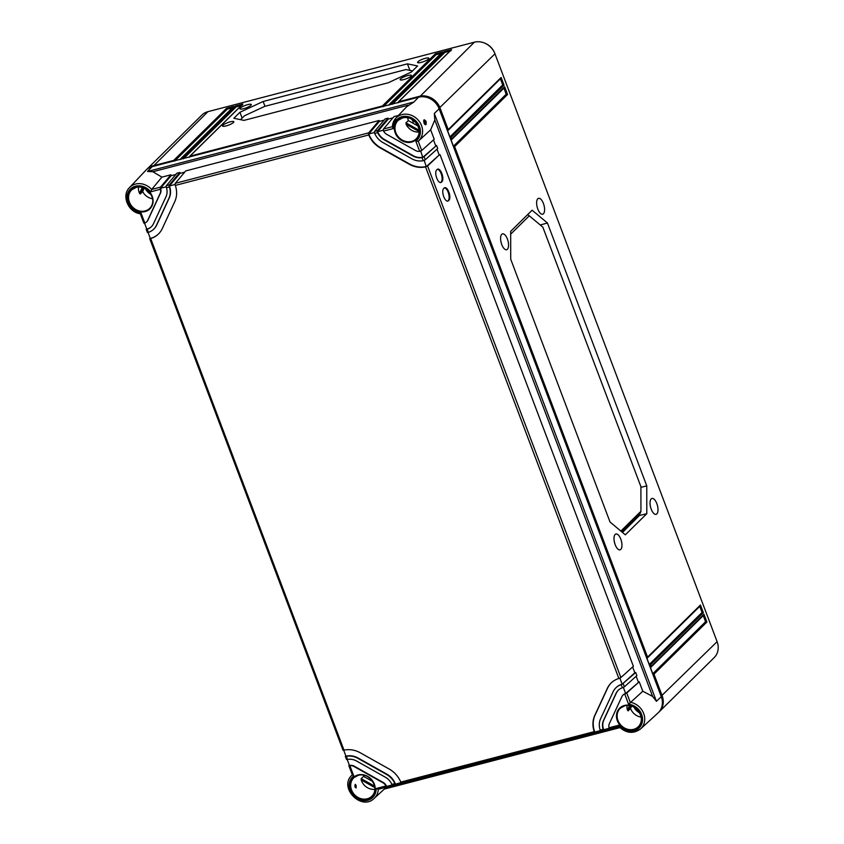 <?xml version="1.0" encoding="UTF-8"?>
<svg xmlns="http://www.w3.org/2000/svg" width="844" height="844" viewBox="0 0 844 844"><rect width="100%" height="100%" fill="white"/><g stroke="black" fill="none" stroke-linecap="round" stroke-linejoin="round"><path stroke-width="1.27" d="M485.11 43.297A15.667 13.736 45.4 0 1 494.616 52.94M146.497 169.655A16.943 14.844 45.4 0 1 146.919 169.211A16.943 14.844 45.4 0 1 152.964 165.814L173.685 160.402L226.593 108.275L233.999 106.344L181.091 158.482L182.568 158.092L235.476 105.964L242.872 104.034L189.974 156.161L382.385 105.985L435.282 53.858L442.689 51.927L389.78 104.055L391.257 103.664L444.166 51.537L451.572 49.606L398.663 101.744L419.384 96.332A16.943 14.844 45.4 0 1 440.03 107.948L448.217 129.607L501.125 77.469L504.047 85.212L451.139 137.34L451.719 138.891L504.628 86.753L507.55 94.486L454.642 146.624L647.548 657.138L700.457 605L703.379 612.744L650.471 664.872L651.062 666.422L703.97 614.284L706.892 622.017L653.984 674.156L662.171 695.815A16.943 14.844 45.4 0 1 659.259 711.735A16.943 14.844 45.4 0 1 658.805 712.157M146.919 169.211L201.864 115.079A16.943 14.844 45.4 0 1 207.909 111.672L474.328 42.2A16.943 14.844 45.4 0 1 494.974 53.816L717.105 641.672A16.943 14.844 45.4 0 1 714.193 657.603L659.259 711.735M656.854 513.88A8.197 3.524 -104.6 0 1 656.062 514.344A8.197 3.524 -104.6 0 1 650.872 508.204A8.197 3.524 -104.6 0 1 651.188 498.909A8.197 3.524 -104.6 0 1 651.927 498.466A8.197 3.524 -104.6 0 1 657.149 504.522A8.197 3.524 -104.6 0 1 656.854 513.88M543.441 213.764A8.197 3.524 -104.6 0 1 542.66 214.218A8.197 3.524 -104.6 0 1 537.47 208.088A8.197 3.524 -104.6 0 1 537.786 198.783A8.197 3.524 -104.6 0 1 538.514 198.351A8.197 3.524 -104.6 0 1 543.736 204.396A8.197 3.524 -104.6 0 1 543.441 213.764M620.804 549.391A8.197 3.524 -104.6 0 1 620.013 549.845A8.197 3.524 -104.6 0 1 614.833 543.726A8.197 3.524 -104.6 0 1 615.149 534.431A8.197 3.524 -104.6 0 1 615.877 533.988A8.197 3.524 -104.6 0 1 621.1 540.033A8.197 3.524 -104.6 0 1 620.804 549.391M507.392 249.275A8.197 3.524 -104.6 0 1 506.611 249.729A8.197 3.524 -104.6 0 1 501.42 243.599A8.197 3.524 -104.6 0 1 501.737 234.315A8.197 3.524 -104.6 0 1 502.475 233.872A8.197 3.524 -104.6 0 1 507.698 239.918A8.197 3.524 -104.6 0 1 507.392 249.275M510.715 259.203L510.673 231.362L532.121 210.209L547.439 223.006L646.757 485.849L646.799 513.69L625.341 534.822L610.033 522.025L510.715 259.203M706.892 622.017L705.563 621.733L652.781 673.734L650.439 667.551L651.062 666.422L650.439 667.551M653.984 674.156L652.781 673.734M447.594 130.736L448.217 129.607L447.594 130.736L449.936 136.928L451.139 137.34M451.107 140.02L451.719 138.891L451.107 140.02L453.439 146.202L454.642 146.624M646.937 658.267L647.548 657.138L646.937 658.267L649.279 664.46L650.471 664.872M411.07 76.182A6.045 1.308 159.3 0 1 404.983 79.23A6.045 1.308 159.3 0 1 400.14 79.695A6.045 1.308 159.3 0 1 400.52 78.925A6.045 1.308 159.3 0 1 406.629 75.876A6.045 1.308 159.3 0 1 411.45 75.422A6.045 1.308 159.3 0 1 411.07 76.182M428.52 58.985A6.056 1.319 159.3 0 1 422.422 62.045A6.056 1.319 159.3 0 1 417.58 62.509A6.056 1.319 159.3 0 1 417.949 61.749A6.056 1.319 159.3 0 1 424.078 58.679A6.056 1.319 159.3 0 1 428.9 58.236A6.056 1.319 159.3 0 1 428.52 58.985M250.911 105.31A6.056 1.319 159.3 0 1 244.813 108.359A6.056 1.319 159.3 0 1 239.97 108.823A6.056 1.319 159.3 0 1 240.34 108.064A6.056 1.319 159.3 0 1 246.459 105.004A6.056 1.319 159.3 0 1 251.29 104.55A6.056 1.319 159.3 0 1 250.911 105.31M233.461 122.496A6.045 1.308 159.3 0 1 227.363 125.545A6.045 1.308 159.3 0 1 222.531 126.009A6.045 1.308 159.3 0 1 222.9 125.25A6.045 1.308 159.3 0 1 229.019 122.19A6.045 1.308 159.3 0 1 233.841 121.736A6.045 1.308 159.3 0 1 233.461 122.496M243.979 120.386L233.862 118.276L239.949 112.273L263.159 101.48L407.441 63.849L417.558 65.959L411.471 71.962L388.261 82.754L243.979 120.386M451.572 49.606L450.833 50.862M398.663 101.744L398.051 102.873L398.663 101.744M174.55 161.151L173.685 160.402M181.091 158.482L180.468 159.611L181.091 158.482M183.433 158.841L182.568 158.092M189.974 156.161L189.351 157.29L189.974 156.161M383.25 106.734L382.385 105.985M389.78 104.055L389.168 105.183L389.78 104.055M392.122 104.413L391.257 103.664M175.024 160.687L227.331 109.14L232.353 107.832M226.593 108.275L227.331 109.14M233.999 106.344L233.26 107.599M392.597 103.949L444.915 52.402L449.926 51.094M383.714 106.27L436.031 54.723L441.053 53.415M183.897 158.377L236.214 106.829L241.236 105.521M444.166 51.537L444.915 52.402M442.689 51.927L441.95 53.183M435.282 53.858L436.031 54.723M242.872 104.034L242.133 105.289M235.476 105.964L236.214 106.829M239.949 112.273L242.154 118.097M263.159 101.48L264.984 106.302M407.441 63.849L409.91 70.379M240.551 119.669L244.507 115.765L264.7 106.376L405.922 69.556L412.516 70.928M501.125 77.469L500.386 78.724M500.418 78.819L502.718 84.917L449.936 136.928M504.047 85.212L502.718 84.917M703.263 615.635L705.563 621.733M699.75 606.351L702.06 612.449L649.279 664.46M503.921 88.103L506.231 94.201L453.439 146.202M703.97 614.284L703.231 615.54M703.379 612.744L702.06 612.449M700.457 605L699.718 606.256M507.55 94.486L506.231 94.201M504.628 86.753L503.889 88.008M614.917 544A5.56 2.395 75.4 0 0 614.295 541.584M501.431 243.621A5.644 2.426 75.4 0 0 500.935 241.732M547.439 223.006L540.265 224.989M646.757 485.849L640.902 487.368M646.799 513.69L639.404 515.505L639.393 514.397M639.224 514.566L639.404 515.505L622.503 532.448M510.683 234.157L529.283 215.821L542.84 227.142L640.902 486.661L640.944 511.295L639.963 513.838L621.733 531.804M640.944 511.295L620.867 531.076M529.283 215.821L527.69 214.587M642.79 691.225L639.224 681.773L626.733 693.019L630.236 702.25A16.089 14.095 45.4 0 1 643.624 713.359A16.089 14.095 45.4 0 1 640.585 728.921L658.046 712.927A16.943 14.844 -134.6 0 0 661.295 696.669L656.432 701.311L652.612 696.405L642.79 691.225L628.59 704.234L624.718 693.99A6.773 5.94 -134.6 0 0 622.946 695.129A6.773 5.94 -134.6 0 0 621.87 696.68L609.368 723.646A6.773 5.94 -134.6 0 0 609.062 727.771L618.874 725.218L619.021 726.473M144.83 223.059A6.773 5.94 -134.6 0 0 146.603 221.909A6.773 5.94 -134.6 0 0 147.679 220.368L160.181 193.392A6.773 5.94 -134.6 0 0 160.487 189.267L150.675 191.831A14.39 12.607 45.4 0 0 128.098 192.358A14.39 12.607 45.4 0 0 140.959 212.804L140.431 213.68L140.959 212.804L144.83 223.059L143.839 223.122L140.304 213.775C128.277 212.35 121.156 195.586 129.47 187.621L145.717 170.414A16.943 14.844 -134.6 0 1 152.099 166.669L418.508 97.197A16.943 14.844 -134.6 0 1 439.154 108.802L661.295 696.669M412.062 119.679A7.965 6.974 45.4 0 1 412.705 119.827M147.056 191.187L146.36 189.351M412.315 122.823L413.423 121.663A12.428 10.898 45.4 0 1 411.861 119.31M419.151 132.033A12.417 10.877 45.4 0 1 406.101 124.247L405.932 122.844L408.39 120.618A12.28 10.761 45.4 0 1 407.684 117.78M423.762 120.671L425.007 121.8L424.754 124.216M426.041 121.325C426.452 125.123 425.798 125.745 424.099 123.182C423.255 119.489 423.899 118.867 426.041 121.325L425.007 121.8M392.397 126.674A16.089 14.095 45.4 0 1 395.889 118.149L392.302 126.938L393.409 128.531L383.598 131.084A6.773 5.94 -134.6 0 0 386.689 134.323L415.491 150.527A6.773 5.94 -134.6 0 0 419.69 151.382L421.726 150.496L434.217 139.249L430.651 129.807L418.613 140.906M430.651 129.807L434.818 120.006L434.301 113.444L656.432 701.311M418.508 97.197L413.94 101.997L406.618 106.777M423.677 120.681L424.036 123.024M398.431 115.449L393.969 116.62L383.524 129.005L392.312 126.705M392.924 117.854L388.272 119.067L388.04 118.16L385.086 118.93L374.652 131.326A1.699 0.728 -104.6 0 0 374.483 132.656L374.694 133.405A16.943 14.844 -134.6 0 0 382.881 142.53L411.693 158.725A16.943 14.844 -134.6 0 0 423.203 160.687L422.032 157.585L424.068 156.678L436.559 145.442L437.73 148.533L425.239 159.769L423.203 160.687M384.041 120.175L379.389 121.378L379.167 120.47L185.733 170.921L175.288 183.317A1.699 0.728 -104.6 0 0 175.119 184.646L175.309 185.406A23.716 20.783 -134.6 0 1 174.782 201.6L162.28 228.576A23.716 20.783 -134.6 0 1 158.493 233.978A23.716 20.783 -134.6 0 1 150.686 238.557L344.004 750.158L343.002 750.179L149.683 238.588L150.686 238.557M184.688 172.155L180.036 173.368L179.804 172.461L176.85 173.231L166.405 185.627A1.699 0.728 -104.6 0 0 166.236 186.957L166.426 187.716A13.557 11.879 -134.6 0 1 166.015 196.673L153.524 223.649A13.557 11.879 -134.6 0 1 151.361 226.741A13.557 11.879 -134.6 0 1 147.172 229.262L148.344 232.364A16.943 14.844 -134.6 0 0 153.735 229.146A16.943 14.844 -134.6 0 0 156.446 225.295L156.731 225.01A16.943 14.844 45.4 0 1 154.03 228.861A16.943 14.844 45.4 0 1 153.882 229.009M175.805 174.476L171.153 175.689L170.931 174.782L161.89 177.135L152.891 171.733L147.521 171.469L413.94 101.997M161.89 177.135L151.656 189.467L160.487 187.168A1.699 0.728 75.4 0 0 160.318 188.507L160.487 189.267M388.04 118.16L377.606 130.556A1.699 0.728 75.4 0 0 377.437 131.886L377.658 132.635A13.557 11.879 -134.6 0 0 384.147 139.787L412.959 155.992A13.557 11.879 -134.6 0 0 422.032 157.585M379.167 120.47L368.722 132.867A1.699 0.728 75.4 0 0 368.554 134.196L368.765 134.956A23.716 20.783 -134.6 0 0 380.349 147.995L409.161 164.19A23.716 20.783 -134.6 0 0 425.545 166.88L427.581 165.962L620.889 677.542L618.863 678.481A23.716 20.783 -134.6 0 0 611.056 683.06A23.716 20.783 -134.6 0 0 607.269 688.461L594.777 715.438A23.716 20.783 -134.6 0 0 594.239 731.642L594.556 732.275A1.699 0.728 75.4 0 0 595.242 732.708A1.699 0.728 75.4 0 0 595.358 732.645L596.74 731.537M179.804 172.461L169.37 184.857A1.699 0.728 75.4 0 0 169.201 186.186L169.391 186.946L166.426 187.716M170.931 174.782L160.487 187.168M383.598 131.084L383.355 130.345A1.699 0.728 -104.6 0 1 383.524 129.005M632.641 666.971L634.846 672.784L635.711 672.499L636.882 675.59L624.391 686.826L622.376 687.776A13.557 11.879 -134.6 0 0 618.198 690.308A13.557 11.879 -134.6 0 0 616.025 693.388L603.534 720.365A13.557 11.879 -134.6 0 0 603.122 729.321L603.428 729.954A1.699 0.728 75.4 0 0 604.114 730.398A1.699 0.728 75.4 0 0 604.241 730.324L605.612 729.227M622.376 687.776L621.205 684.674A16.943 14.844 -134.6 0 0 615.814 687.892A16.943 14.844 -134.6 0 0 613.113 691.753L600.611 718.719A16.943 14.844 -134.6 0 0 600.158 730.092L603.122 729.321M156.446 225.295L168.937 198.319A16.943 14.844 -134.6 0 0 169.391 186.946M395.741 784.698L393.051 785.405A1.699 0.728 -104.6 0 1 392.924 785.469A1.699 0.728 -104.6 0 1 392.238 785.036L391.89 784.403L394.855 783.633A16.943 14.844 -134.6 0 0 386.668 774.518L357.856 758.313A16.943 14.844 -134.6 0 0 346.346 756.351L347.517 759.452L346.504 759.463L345.333 756.361L346.346 756.351M391.89 784.403A13.557 11.879 -134.6 0 0 385.402 777.25L356.59 761.045A13.557 11.879 -134.6 0 0 347.517 759.452M386.858 787.019L378.291 789.245L376.139 788.518L385.951 785.954A6.773 5.94 -134.6 0 0 382.87 782.715L354.058 766.521A6.773 5.94 -134.6 0 0 349.859 765.666L353.741 775.91L352.423 774.697M595.094 732.719L401.923 783.084A1.699 0.728 -104.6 0 1 401.797 783.148A1.699 0.728 -104.6 0 1 401.111 782.715L400.784 782.093A23.716 20.783 -134.6 0 0 389.2 769.053L360.388 752.848A23.716 20.783 -134.6 0 0 344.004 750.158M618.905 726.536L610.159 728.783A1.699 0.728 -104.6 0 1 610.033 728.847A1.699 0.728 -104.6 0 1 609.357 728.414L609.062 727.771M356.179 785.532L356.094 787.948L354.849 786.808L355.166 784.329L356.179 785.532M374.873 789.372A12.417 10.877 45.4 0 1 361.158 779.919L361.179 778.622L363.637 776.396A12.28 10.761 45.4 0 1 363.405 775.119M641.134 717.126A12.28 10.761 45.4 0 1 630.531 708.485L628.136 710.891L627.451 710.047A12.417 10.877 45.4 0 1 627.05 705.447M144.25 188.191L142.657 191.609L140.273 194.004L139.503 193.339A12.417 10.877 45.4 0 1 138.5 187.062M631.629 706.122L630.531 708.485M363.637 776.396L372.7 781.491M408.39 120.618L418.002 126.02M639.657 712.927A12.428 10.898 45.4 0 1 633.992 707.177M412.769 123.076L413.423 121.663M145.442 188.792A12.428 10.898 -134.6 0 0 151.108 194.542M152.574 198.741A12.28 10.761 45.4 0 1 142.657 191.609M388.504 785.848L387.122 786.946A1.699 0.728 75.4 0 1 386.995 787.009A1.699 0.728 75.4 0 1 386.32 786.576L392.143 784.899M397.376 783.527L396.005 784.635A1.699 0.728 75.4 0 1 395.878 784.698A1.699 0.728 75.4 0 1 395.192 784.266L401.027 782.578M609.262 728.277L603.66 729.733A13.557 11.879 -134.6 0 1 603.819 720.08L616.32 693.103A13.557 11.879 -134.6 0 1 618.346 690.16M623.368 687.417L625.657 693.483L639.224 681.773M623.104 694.992A6.773 5.94 45.4 0 1 623.241 694.844A6.773 5.94 45.4 0 1 625.657 693.483L626.733 693.019M600.379 730.587L594.777 732.054A23.716 20.783 -134.6 0 1 595.062 715.153L607.564 688.176A23.716 20.783 -134.6 0 1 611.204 682.923M619.855 678.133L622.155 684.199L634.846 672.784M615.962 687.754A16.943 14.844 45.4 0 1 616.109 687.607A16.943 14.844 45.4 0 1 622.155 684.199L635.711 672.499M343.698 750.221L345.966 756.224A16.943 14.844 45.4 0 1 358.141 758.028L386.953 774.233A16.943 14.844 45.4 0 1 395.425 784.034M347.211 759.505L349.479 765.508A6.773 5.94 45.4 0 1 354.343 766.225L383.155 782.43A6.773 5.94 45.4 0 1 386.541 786.355M383.334 130.176L377.669 131.664A13.557 11.879 -134.6 0 0 384.442 139.503L413.254 155.707A13.557 11.879 -134.6 0 0 422.992 157.153L436.559 145.442M420.702 151.076L422.77 157.374M374.462 132.497L368.786 133.974A23.716 20.783 -134.6 0 0 380.644 147.711L409.456 163.905A23.716 20.783 -134.6 0 0 426.505 166.426L439.196 155.011L427.581 165.962M424.205 160.36L426.273 166.658M175.098 184.488L169.433 185.965A16.943 14.844 45.4 0 1 169.233 198.034L156.731 225.01M148.048 232.448L150.316 238.451A23.716 20.783 -134.6 0 0 158.64 233.83M166.215 186.798L160.55 188.275A6.773 5.94 45.4 0 1 160.465 193.107L147.974 220.084A6.773 5.94 45.4 0 1 146.888 221.624A6.773 5.94 45.4 0 1 146.74 221.761M144.535 223.154L146.814 229.167A13.557 11.879 -134.6 0 0 151.498 226.593M603.977 730.398L601.287 731.104A1.699 0.728 -104.6 0 1 601.16 731.168A1.699 0.728 -104.6 0 1 600.474 730.735L600.158 730.092M150.148 237.997L149.683 238.588M394.855 783.633L395.192 784.266M345.797 755.77L345.333 756.361M385.951 785.954L386.32 786.576M349.3 765.044L348.846 765.645L349.859 765.666M146.634 228.713L146.181 229.315L147.172 229.262M150.675 191.831L151.656 189.467M160.318 188.507L171.153 175.689M148.344 232.364L147.352 232.406L146.181 229.315M169.201 186.186L180.036 173.368M368.554 134.196L379.389 121.378M377.437 131.886L388.272 119.067M421.726 150.496L418.244 141.233L415.807 141.127L419.69 151.382M440.062 154.726L633.38 666.306L620.889 677.542M436.96 169.633C433.436 172.355 438.363 185.416 441.634 182.009C445.157 179.297 440.23 166.236 436.96 169.633L437.667 169.243M440.937 182.399L441.634 182.009M443.976 188.201C440.441 190.923 445.379 203.974 448.649 200.577C452.173 197.855 447.246 184.804 443.976 188.201L444.672 187.811M447.942 200.967L448.649 200.577M636.154 676.244L638.349 682.068M436.992 149.188L439.196 155.011M433.489 139.914L435.683 145.727M624.718 693.99L625.436 693.715M621.205 684.674L621.923 684.431M440.716 182.441A6.773 2.912 75.4 0 0 441.159 182.135A6.773 2.912 75.4 0 0 441.507 174.729A6.773 2.912 75.4 0 0 437.382 169.349M447.731 201.009A6.773 2.912 75.4 0 0 448.175 200.703A6.773 2.912 75.4 0 0 448.512 193.297A6.773 2.912 75.4 0 0 444.398 187.917M661.126 696.226L717.105 641.672M438.986 108.359L494.974 53.816M419.468 96.976L474.328 42.2M153.049 166.426L207.909 111.672M402.641 117.907A12.892 11.299 45.4 0 1 416.904 123.92A12.892 11.299 45.4 0 1 416.387 138.606L416.387 138.606A12.892 11.299 45.4 0 1 411.534 141.454A12.892 11.299 45.4 0 1 397.049 135.093A12.892 11.299 45.4 0 1 398.294 120.249L398.294 120.249A12.892 11.299 45.4 0 1 402.546 117.928M424.099 123.182L424.606 124.3M407.051 106.323L395.889 118.149A16.089 14.095 45.4 0 1 417.527 119.394A16.089 14.095 45.4 0 1 418.455 141.053A16.089 14.095 45.4 0 1 418.255 141.222M439.154 108.802L434.301 113.444M152.891 171.733L408.338 105.12M152.099 166.669L147.521 171.469M129.47 187.621A16.089 14.095 45.4 0 1 151.656 189.446M377.606 130.556L374.652 131.326M368.722 132.867L175.288 183.317M169.37 184.857L166.405 185.627M628.59 704.234A14.39 12.607 45.4 0 1 641.451 724.69A14.39 12.607 45.4 0 1 618.874 725.218M633.675 729.954A13.398 11.742 45.4 0 1 617.344 720.765A13.398 11.742 45.4 0 1 624.423 705.479A13.398 11.742 45.4 0 1 640.765 714.657A13.398 11.742 45.4 0 1 633.675 729.954M377.658 132.635L374.694 133.405M393.409 128.531A14.39 12.607 45.4 0 1 412.294 118.244A14.39 12.607 45.4 0 1 415.807 141.127M411.545 142.087A13.398 11.742 45.4 0 1 395.203 132.909A13.398 11.742 45.4 0 1 402.293 117.611A13.398 11.742 45.4 0 1 418.624 126.8A13.398 11.742 45.4 0 1 411.545 142.087M145.126 211.57A13.398 11.742 45.4 0 1 128.794 202.381A13.398 11.742 45.4 0 1 135.873 187.083A13.398 11.742 45.4 0 1 152.205 196.272A13.398 11.742 45.4 0 1 145.126 211.57M376.139 788.518A14.39 12.607 45.4 0 1 357.255 798.804A14.39 12.607 45.4 0 1 353.741 775.91M367.256 799.426A13.398 11.742 45.4 0 1 350.925 790.248A13.398 11.742 45.4 0 1 358.014 774.95A13.398 11.742 45.4 0 1 374.346 784.139A13.398 11.742 45.4 0 1 367.256 799.426M368.765 134.956L175.309 185.406M425.545 166.88L618.863 678.481M400.784 782.093L594.239 731.642M619.19 726.916L385.74 787.8M378.302 789.277A16.089 14.095 45.4 0 1 374.166 798.392L386.204 787.368M374.166 798.392C361.591 811.158 338.655 787.874 351.6 775.488A16.089 14.095 45.4 0 1 352.307 774.803M354.016 777.588L358.31 775.277A12.892 11.299 45.4 0 1 372.626 781.27A12.892 11.299 45.4 0 1 372.109 795.955A12.892 11.299 45.4 0 1 367.256 798.793A12.892 11.299 45.4 0 1 352.771 792.442A12.892 11.299 45.4 0 1 354.016 777.588L354.016 777.588A12.892 11.299 45.4 0 1 358.267 775.277M372.109 795.955L372.109 795.955C380.359 788.38 369.271 771.638 358.31 775.277M627.451 710.047L629.519 705.595M419.173 131.601L406.101 124.247M139.503 193.339L142.225 187.473M374.841 787.621L361.158 779.919M624.771 705.774A12.892 11.299 45.4 0 1 639.035 711.787A12.892 11.299 45.4 0 1 638.528 726.473A12.892 11.299 45.4 0 1 633.675 729.321A12.892 11.299 45.4 0 1 619.19 722.96A12.892 11.299 45.4 0 1 620.435 708.116L620.435 708.116A12.892 11.299 45.4 0 1 624.676 705.795M628.136 710.891L630.5 705.795M638.528 726.473L638.528 726.473C646.778 718.909 635.68 702.166 624.729 705.795L620.435 708.116M414.214 120.977L413.36 121.81M136.222 187.379A12.892 11.299 45.4 0 1 150.485 193.403A12.892 11.299 45.4 0 1 149.968 208.088L149.968 208.088A12.892 11.299 45.4 0 1 145.115 210.937A12.892 11.299 45.4 0 1 130.63 204.575A12.892 11.299 45.4 0 1 131.875 189.721L131.875 189.721A12.892 11.299 45.4 0 1 136.127 187.41M140.273 194.004L143.163 187.758M419.12 130.261L405.932 122.844M374.641 786.197L361.179 778.622M425.239 159.769L424.068 156.678M624.391 686.826L623.231 683.735M434.818 120.006L652.612 696.405M451.139 49.912L398.421 101.85M233.566 106.65L180.848 158.588M442.256 52.222L389.538 104.171M242.439 104.329L189.731 156.277M448.016 130.451L500.714 78.524M650.861 667.266L703.558 615.339M647.359 657.982L700.056 606.055M451.529 139.735L504.227 87.808M418.455 141.053L420.555 139.123M610.033 728.847L618.852 726.547M618.81 726.505C626.048 733.352 633.306 734.164 640.585 728.921M619.907 727.634L384.347 789.066M351.6 775.488L352.286 774.76M131.875 189.721L136.179 187.41C147.13 183.77 158.229 200.513 149.968 208.088M398.294 120.249L402.599 117.928C413.549 114.299 424.637 131.042 416.387 138.606M601.16 731.168L604.114 730.398M401.797 783.148L595.242 732.708M392.924 785.469L395.878 784.698M378.123 789.33L386.995 787.009M348.846 765.645L352.381 774.992"/></g></svg>
